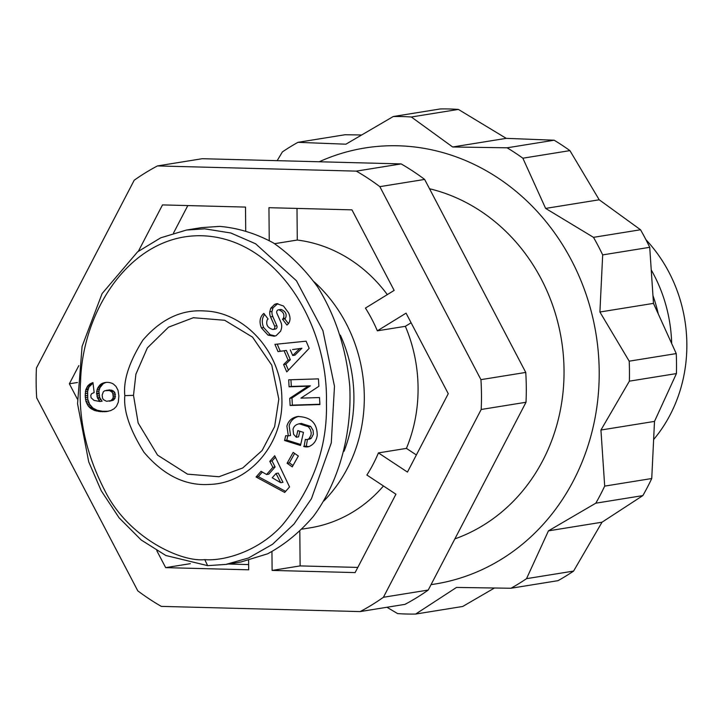 <?xml version="1.0" encoding="UTF-8"?>
<svg xmlns="http://www.w3.org/2000/svg" width="723" height="723" viewBox="0 0 723 723"><rect width="100%" height="100%" fill="white"/><g stroke="black" fill="none" stroke-linecap="round" stroke-linejoin="round"><path stroke-width="1.08" d="M269.236 240.488L268.947 207.691L351.956 209.86L394.152 290.411L365.44 308.079A145.486 130.872 -99.2 0 1 377.352 330.827L405.359 326.317A145.486 130.872 80.8 0 1 418.075 387.673A145.486 130.872 80.8 0 1 406.425 448.387L416.367 454.957M274.586 243.687L297.28 240.036A145.486 130.872 80.8 0 1 387.311 294.623M323.877 500.958A145.486 130.872 -99.2 0 0 364.302 396.331A145.486 130.872 -99.2 0 0 314.162 281.853M454.866 538.897A181.853 163.588 -99.2 0 0 564.039 370.303A181.853 163.588 -99.2 0 0 429.525 188.748M653.095 295.978A145.486 130.872 80.8 0 1 658.147 313.33M481.193 409.48A246.805 222.015 -99.2 0 0 481.473 394.568A246.805 222.015 -99.2 0 0 480.94 379.647L525.748 372.426A246.805 222.015 80.8 0 1 526.29 387.356A246.805 222.015 80.8 0 1 526.01 402.259L481.193 409.48L383.416 597.27L428.233 590.049A246.805 222.015 80.8 0 1 404.988 604.356L360.171 611.577L161.292 606.38A246.805 222.015 -99.2 0 1 137.795 590.854L36.692 397.858A246.805 222.015 -99.2 0 1 36.15 382.928A246.805 222.015 -99.2 0 1 36.43 368.025L134.207 180.235A246.805 222.015 -99.2 0 1 157.451 165.929L356.331 171.125L401.148 163.904A246.805 222.015 80.8 0 1 424.645 179.431L379.837 186.651A246.805 222.015 -99.2 0 0 356.331 171.125M133.502 395.336L135.915 374.143L147.375 347.88L168.513 327.167L193.348 317.722L224.681 320.271L252.535 337.126L271.767 365.151L278.816 399.132L274.632 426.624L262.106 450.519L242.765 467.944L218.97 476.746L187.51 474.152L157.569 455.129L138.156 423L133.502 395.336L124.835 395.635C123.154 380.452 129.173 361.943 142.883 340.117C161.048 319.024 181.636 309.308 204.636 310.971C245.269 312.128 281.581 353.023 281.843 397.93C284.049 442.847 249.995 483.524 209.408 484.419C185.35 485.992 163.534 475.273 143.958 452.255C129.788 429.652 123.416 410.781 124.835 395.635M311.405 438.066A4.546 4.085 80.8 0 1 309.299 439.168L307.058 439.53A4.546 4.085 -99.2 0 0 309.164 438.427L311.007 435.119L311.206 432.652L310.357 429.525L308.405 426.742L310.646 426.38L313.077 430.393L313.375 434.161L311.405 438.066L309.164 438.427M308.405 426.742L299.195 423.805C295.897 424.455 293.845 426.272 293.023 429.245L293.601 434.306L296.313 437.225L297.822 430.619L303.47 432.39L300.488 445.467L284.573 440.488L285.666 435.68L288.305 435.861L286.895 426.136C288.332 420.858 291.902 417.65 297.596 416.52C310.818 416.873 317.361 423.244 317.207 435.626L316.755 437.605C315.635 441.861 312.996 444.871 308.857 446.633A11.207 10.077 80.8 0 1 308.007 446.814A11.207 10.077 80.8 0 1 306.317 446.931A11.207 10.077 80.8 0 1 304.067 446.588L305.341 439.403A4.546 4.085 -99.2 0 0 306.38 439.575A4.546 4.085 -99.2 0 0 307.058 439.53M301.364 423.461L310.646 426.38M299.268 423.795L301.509 423.434M298.726 416.376C293.619 417.767 290.429 420.903 289.137 425.775L290.547 435.499L288.305 435.861M304.067 446.588L306.308 446.227A11.207 10.077 -99.2 0 0 308.558 446.57A11.207 10.077 -99.2 0 0 309.028 446.57M264.636 314.451C261.898 318.066 261.563 322.422 263.633 327.519L270.23 334.731L275.3 335.969M261.392 327.881C259.177 322.295 259.738 317.713 263.045 314.125L263.832 313.393L268.116 319.015L267.23 319.828C265.712 324.681 267.609 327.908 272.942 329.498L273.448 329.354A2.422 2.178 -99.2 0 0 274.613 326.073L270.565 316.9A9.092 8.179 80.8 0 1 269.76 311.812L270.782 308.197L274.632 304.383L276.665 303.651L283.479 305.992L288.576 312.851C290.547 317.189 290.483 320.813 288.387 323.723L286.968 325.07L282.503 319.204L283.289 318.481C284.844 314.586 283.371 311.703 278.888 309.815A2.422 2.178 -99.2 0 0 276.891 313.231L280.858 322.223A9.092 8.179 80.8 0 1 281.175 329.471L280.551 331.242L276.123 335.671L274.198 336.222L267.989 335.092L261.392 327.881L263.633 327.519M277.813 303.579L273.023 307.844L272.002 311.45A9.092 8.179 -99.2 0 0 272.806 316.538L276.855 325.712A2.422 2.178 80.8 0 1 275.689 328.992L272.942 329.498M280.352 309.571A2.422 2.178 80.8 0 1 281.13 309.453C285.612 311.342 287.085 314.225 285.531 318.12L284.745 318.843L288.423 323.678M106.435 382.368A14.623 13.159 -99.2 0 0 103.109 383.805L99.901 387.754L98.915 391.134L99.62 397.424L102.106 401.175L99.864 401.527L97.379 397.786L96.674 391.495L97.659 388.115L99.611 385.305L100.868 384.166L103.109 383.805M100.868 384.166A14.623 13.159 80.8 0 1 105.305 382.494A14.623 13.159 80.8 0 1 107.501 382.35A14.623 13.159 80.8 0 1 113.375 384.021L116.014 386.425L118.048 390.339L118.888 396.059L118.283 402.232L116.43 406.371L114.044 408.793L110.709 410.601L105.92 411.64L100.271 411.622L94.885 410.583L90.718 408.459L88.251 406.001L85.929 401.364L85.187 395.797L85.721 389.986L87.754 385.883L89.896 383.949L92.951 382.566L94.162 392.553L91.496 393.773L90.791 395.373L91.08 397.74L93.981 400.361L99.864 401.527M204.69 228.82L186.444 230.05L160.732 237.813L137.596 251.848L102.088 293.601L82.079 346.425L77.551 403.759L88.721 461.861L101.238 490.763L119.087 517.813L141.202 540L165.865 555.508L207.628 565.639L225.874 564.419L248.495 557.993L272.49 544.311L294.017 524.039L311.45 498.698L331.27 442.955L334.478 386.272L322.919 330.655L296.439 280.75L255.644 243.805L230.827 232.996L204.69 228.82M225.874 564.419L241.003 561.988L267.637 553.8C284.582 544.726 299.846 532.227 313.43 516.321C338.771 482.087 352.038 434.568 349.76 386.199C346.416 349.372 335.743 316.34 317.759 287.085C304.817 269.236 290.068 254.541 273.511 243.009C256.222 233.574 238.328 228.034 219.81 226.389L201.563 227.609L186.444 230.05M340.352 335.156A137.686 123.859 80.8 0 1 353.909 396.692A137.686 123.859 80.8 0 1 344.021 451.333M277.171 160.66L282.386 151.911A249.399 224.347 80.8 0 1 297.957 142.332L345.892 144.193L393.249 116.53A249.399 224.347 80.8 0 1 402.286 116.566A249.399 224.347 80.8 0 1 411.333 116.999L452.652 146.986L507.121 147.799A249.399 224.347 80.8 0 1 522.865 158.201L545.63 208.414L593.484 237.343A249.399 224.347 80.8 0 1 602.675 254.894L599.909 312.011L629.2 361.175A249.399 224.347 80.8 0 1 629.371 381.157L600.94 430.031L604.69 486.109A249.399 224.347 80.8 0 1 595.806 503.181L548.45 530.845L526.534 578.662A249.399 224.347 80.8 0 1 510.962 588.251L456.502 587.438L415.671 614.053A249.399 224.347 80.8 0 1 406.633 614.017A249.399 224.347 80.8 0 1 397.587 613.583L386.95 607.266M510.962 588.251L558.011 580.668A249.399 224.347 -99.2 0 0 573.583 571.089L602.015 522.214L642.846 495.598A249.399 224.347 -99.2 0 0 651.739 478.527L654.505 421.401L676.421 373.583A249.399 224.347 -99.2 0 0 676.24 353.592L653.475 303.38L649.724 247.311A249.399 224.347 -99.2 0 0 640.524 229.76L599.204 199.783L569.914 150.619A249.399 224.347 -99.2 0 0 554.161 140.217L506.227 138.355L458.373 109.417A249.399 224.347 -99.2 0 0 449.335 108.983A249.399 224.347 -99.2 0 0 440.298 108.947L393.249 116.53M431.053 584.627A220.822 198.644 -99.2 0 0 598.517 355.029A220.822 198.644 -99.2 0 0 398.048 145.784A220.822 198.644 -99.2 0 0 319.232 161.762M415.671 614.053L462.711 606.47L494.424 588.034M645.928 239.684A142.883 128.531 80.8 0 1 686.85 343.931A142.883 128.531 80.8 0 1 653.836 439.304M296.999 208.432L297.28 240.036M138.391 251.233L162.503 204.907L245.513 207.085L245.712 230.492M187.817 205.576L173.529 233.014M77.352 399.042L69.363 383.796L78.834 365.612M69.363 383.796L77.442 382.494M248.595 560.452L248.676 569.805L165.675 567.636L156.828 550.754M165.675 567.636L190.321 563.669M228.296 564.03L248.631 564.564M299.819 531.532L300.126 565.91L357.813 567.419M377.352 330.827L406.064 313.158L448.26 393.701L407.456 472.083L378.418 452.905A145.486 130.872 -99.2 0 1 366.895 475.029L395.933 494.216L355.12 572.589L272.11 570.42L271.947 551.685M272.11 570.42L300.126 565.91M383.452 485.964A145.486 130.872 80.8 0 1 309.959 527.871L302.268 529.109M360.171 611.577A246.805 222.015 -99.2 0 0 383.416 597.27M379.837 186.651L480.94 379.647M651.486 270.366A142.883 128.531 80.8 0 1 671.667 343.145M361.536 134.966L344.998 134.749L297.957 142.332M599.909 312.011L653.475 303.38M629.2 361.175L676.24 353.592M629.371 381.157L676.421 373.583M602.675 254.894L649.724 247.311M593.484 237.343L640.524 229.76M545.63 208.414L599.204 199.783M522.865 158.201L569.914 150.619M507.121 147.799L554.161 140.217M452.652 146.986L506.227 138.355M411.333 116.999L458.373 109.417M526.534 578.662L573.583 571.089M548.45 530.845L602.015 522.214M595.806 503.181L642.846 495.598M604.69 486.109L651.739 478.527M600.94 430.031L654.505 421.401M204.772 559.62C222.232 561.274 257.614 552.535 282.386 525.006C312.978 487.835 327.655 447.049 326.416 402.657C328.468 326.471 278.31 239.277 203.407 235.806C132.318 232.833 82.259 309.2 80.569 381.843C78.147 418.111 86.145 454.207 104.582 490.122C127.718 537.56 180.985 562.358 204.772 559.62L207.628 565.639M284.69 492.444L256.069 476.99L261.057 471.306L266.57 474.496L272.869 467.329L269.806 461.346L274.722 455.743L289.534 486.931L284.69 492.444M289.724 398.337L308.125 386.199L289.083 386.805L288.685 379.819L318.454 378.87L318.879 386.299L300.94 398.138L319.512 397.551L319.9 404.537L290.131 405.486L289.724 398.337L291.965 397.975L292.372 405.124L319.891 404.247M298.328 456.023L292.255 466.886L287.103 463.253L293.167 452.39L298.328 456.023M309.182 348.332L286.769 371.902L283.597 364.528L288.097 360.072L284.094 350.791L278.039 351.622L274.912 344.365L306.1 341.184L309.182 348.332M99.611 385.305L101.853 384.943M98.545 386.615L100.786 386.254M97.659 388.115L99.901 387.754M97.045 389.733L99.286 389.381M96.674 391.495L98.915 391.134M96.557 393.384L98.798 393.023M96.584 394.18L98.825 393.818M96.846 396.077L99.087 395.716M97.379 397.786L99.62 397.424M97.704 398.463L99.946 398.102M98.635 400.009L100.877 399.647M91.405 383.145L92.987 382.892M93.014 383.118L89.019 386.968L87.637 391.315L87.754 399.204L89.553 404.229L92.96 408.097L97.126 410.221L102.512 411.26L108.369 411.251M89.896 383.949L92.137 383.588M88.622 384.961L90.863 384.6M87.754 385.883L89.995 385.522M86.778 387.329L89.019 386.968M86.01 389.028L88.242 388.667M85.721 389.986L87.962 389.625M85.395 391.676L87.637 391.315M85.215 393.61L87.456 393.249M85.187 395.797L87.429 395.436M85.269 397.614L87.51 397.252M85.513 399.566L87.754 399.204M85.929 401.364L88.17 401.003M86.534 403.045L88.775 402.684M87.311 404.591L89.553 404.229M88.251 406.001L90.483 405.648M89.363 407.302L91.604 406.941M89.607 407.537L91.848 407.176M90.718 408.459L92.96 408.097M91.966 409.29L94.207 408.929M93.348 409.995L95.59 409.634M94.885 410.583L97.126 410.221M96.53 411.053L98.771 410.691M98.337 411.396L100.569 411.035M100.271 411.622L102.512 411.26M102.341 411.749L104.582 411.387M104.058 411.739L106.29 411.378M105.92 411.64L108.161 411.279M102.178 395.02L102.512 398.12L103.434 399.656L106.525 401.283L110.953 400.623L112.806 398.581L113.24 396.9L112.761 393.312L111.694 391.812L109.381 390.51L104.817 390.718L103.362 391.749L102.178 395.02M106.435 390.284L111.622 390.149L113.927 391.45L115.002 392.951L115.047 398.228L113.195 400.262L109.48 401.211M107.555 390.239L109.797 389.878M109.381 390.51L111.622 390.149M110.872 391.17L113.113 390.809M111.694 391.812L113.927 391.45M112.761 393.312L115.002 392.951M113.222 395.011L115.463 394.65M113.24 396.9L115.481 396.547M112.806 398.581L115.047 398.228M111.758 400.027L113.999 399.665M110.953 400.623L113.195 400.262M256.069 476.99L258.31 476.629L285.63 491.378M275.4 457.171L272.047 460.985L275.111 466.968L268.811 474.134L266.57 474.496M269.806 461.346L272.047 460.985M272.869 467.329L275.111 466.968M262.332 472.047L258.31 476.629M278.256 473.113L282.973 482.34L280.732 482.702L276.014 473.475L278.256 473.113M276.014 473.475L272.237 477.776L280.732 482.702M308.125 386.199L310.366 385.838L291.965 397.975M290.131 405.486L292.372 405.124M290.944 379.747L291.324 386.444L310.366 385.838M289.083 386.805L291.324 386.444M282.503 319.204L284.745 318.843M270.782 308.197L273.023 307.844M267.989 335.092L270.23 334.731M287.79 435.824L286.814 440.126L300.714 444.473M284.573 440.488L286.814 440.126M299.837 431.251L298.554 436.864L296.313 437.225M307.447 439.467L306.308 446.227M303.687 446.471L305.928 446.109M294.632 453.42L289.345 462.892L293.032 465.495M287.103 463.253L289.345 462.892M277.207 344.13L280.28 351.261L286.335 350.429L290.339 359.711L285.838 364.166L288.423 370.167M278.039 351.622L280.28 351.261M284.094 350.791L286.335 350.429M288.097 360.072L290.339 359.711M283.597 364.528L285.838 364.166M292.553 349.561L301.889 348.269L294.957 355.138L292.716 355.499L299.656 348.631L292.553 349.561M299.656 348.631L301.889 348.269M290.312 349.923L292.716 355.499M401.148 163.904L202.268 158.708L157.451 165.929M378.418 452.905L406.425 448.387M411.107 322.783L405.359 326.317M424.645 179.431L525.748 372.426M526.01 402.259L428.233 590.049M278.888 309.815L281.13 309.453M283.289 318.481L285.531 318.12M274.632 304.383L276.873 304.022M269.76 311.812L272.002 311.45M270.565 316.9L272.806 316.538M274.613 326.073L276.855 325.712M273.448 329.354L275.689 328.992M263.136 314.044L264.193 313.872M193.348 317.722L193.945 317.623M301.437 423.443L299.195 423.805M278.463 309.842L280.705 309.48"/></g></svg>
